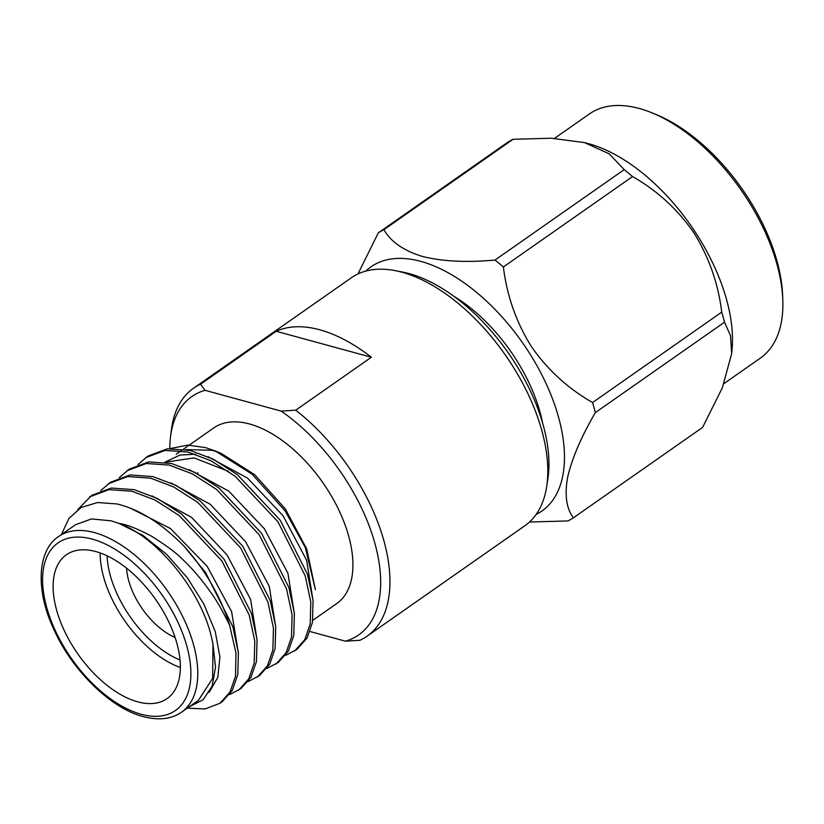 <?xml version="1.0" encoding="UTF-8"?>
<svg xmlns="http://www.w3.org/2000/svg" width="824" height="824" viewBox="0 0 824 824"><rect width="100%" height="100%" fill="white"/><g stroke="black" fill="none" stroke-linecap="round" stroke-linejoin="round"><path stroke-width="1.24" d="M310.03 631.514L345.452 641.185L359.954 640.258A151.328 81.864 -125 0 0 367.041 636.21L524.898 525.722A151.328 81.864 -125 0 0 546.631 486.809A151.328 81.864 -125 0 0 401.968 272.229A151.328 81.864 -125 0 0 395.355 270.674A151.328 81.864 -125 0 0 351.354 277.77L193.496 388.259A151.328 81.864 -125 0 0 171.34 430.221L170.517 436.905A145.477 78.702 -125 0 0 169.806 448.575M200.572 384.211L276.205 331.279A151.328 81.864 55 0 1 319.733 329.785A151.328 81.864 55 0 1 371.346 357.245L295.723 410.187L281.211 411.114L205.032 390.318L200.572 384.211A151.328 81.864 -125 0 0 193.496 388.259M546.631 486.809L547.836 479.125A144.9 78.383 -125 0 0 409.322 273.661A144.9 78.383 -125 0 0 402.988 272.167L395.355 270.674M170.372 448.544L187.79 445.084L205.475 447.607L215.455 451.037L252.144 474.233L285.166 510.983L305.344 547.63L315.407 589.706L306.734 548.969L285.217 508.769L254.812 474.789L221.203 453.396L215.455 451.037M218.442 452.314L212.098 450.275L186.121 449.574M181.558 712.152L198.409 700.369L212.654 678.368L212.994 644.275L212.345 641.268C203.538 594.145 158.929 537.814 119.006 523.415L111.281 520.85L91.485 518.935L75.448 524.764L58.638 536.527A107.192 57.989 55 0 1 94.482 532.603A107.192 57.989 55 0 1 183.124 617.444A107.192 57.989 55 0 1 181.558 712.152C171.629 719.136 158.857 720.619 143.263 716.612C110.972 708.516 71.853 670.375 53.57 628.815C34.69 588.202 38.141 549.629 58.638 536.527M209.152 692.376L217.783 677.431L219.936 657.006L215.239 631.565L203.827 604.044L187.481 578.005L166.747 554.418L142.882 535.353L119.006 523.415C126.453 524.414 137.206 528.627 151.256 536.033C166.633 545.663 177.17 553.543 182.866 559.681C192.219 568.148 203.734 582.311 209.76 591.014C215.754 598.904 222.377 610.347 229.638 625.344L235.973 653.01L235.51 676.216L230.081 691.944L220.008 703.243L222.274 701.657L232.347 690.358L237.775 674.629L238.373 652.69L232.832 626.601L205.526 572.453L184.215 546.415C161.844 523.487 139.421 509.325 116.957 503.948L97.551 502.516L81.236 507.44L68.948 518.378L61.378 534.601M189.036 706.92L203.106 699.782L212.149 686.145L215.517 667.141L212.994 644.275M77.693 509.675L91.773 495.337L111.291 488.035L134.271 489.672L157.188 498.376L181.445 513.949L224.2 559.393L251.495 613.53L257.047 639.62L256.449 661.569L251.021 677.287L240.938 688.586L229.556 694.611M89.507 496.923L109.025 489.621L132.005 491.259L154.922 499.962L179.179 515.536L221.934 560.979L249.229 615.116L254.781 641.206L254.183 663.155L248.755 678.873L238.672 690.172M138.041 464.499L147.784 456.136L167.303 448.833L190.282 450.471L213.2 459.174L237.456 474.748L280.212 520.191L307.507 574.328L313.058 600.418L312.461 622.367L307.033 638.085L296.949 649.384L285.567 655.41M145.518 457.722L165.037 450.419L188.016 452.057L210.934 460.76L235.19 476.334L277.946 521.777L305.241 575.914L310.792 602.004L310.195 623.953L304.767 639.671L294.683 650.97M119.367 477.56L129.111 469.206L148.629 461.904L171.608 463.531L194.536 472.245L218.782 487.808L261.538 533.252L288.843 587.399L294.384 613.489L293.787 635.438L288.359 651.156L278.275 662.455L266.904 668.47M126.845 470.792L146.363 463.49L169.342 465.117L192.27 473.831L216.516 489.394L259.272 534.838L286.577 588.985L292.118 615.075L291.521 637.014L286.093 652.742L276.009 664.041M100.703 490.63L110.447 482.267L129.965 474.964L152.945 476.602L175.862 485.315L200.119 500.879L242.864 546.322L270.169 600.459L275.721 626.559L275.113 648.498L269.695 664.226L259.612 675.515L248.23 681.541M108.181 483.853L127.699 476.55L150.679 478.188L173.596 486.902L197.853 502.465L240.598 547.909L267.903 602.045L273.455 628.146L272.847 650.085L267.429 665.813L257.346 677.101M312.79 620.307L336.707 603.57A107.192 57.989 -125 0 0 338.262 508.851A107.192 57.989 -125 0 0 249.631 424.01A107.192 57.989 -125 0 0 213.777 427.934L183.495 449.132M197.781 472.677A107.192 57.989 -125 0 0 197.873 474.016M137.711 701.832A87.787 47.493 -125 0 0 167.076 698.618A87.787 47.493 -125 0 0 168.353 621.039A87.787 47.493 -125 0 0 95.759 551.555A87.787 47.493 -125 0 0 66.394 554.768A87.787 47.493 -125 0 0 65.117 632.348A87.787 47.493 -125 0 0 137.711 701.832M554.531 138.35L589.418 113.939A149.041 80.628 55 0 1 593.053 111.652A149.041 80.628 55 0 1 651.928 112.816A149.041 80.628 55 0 1 782.8 299.802A149.041 80.628 55 0 1 760.336 358.141L724.028 383.562M383.881 229.721L513.064 139.308A172.7 93.421 -125 0 0 510.221 140.791A172.7 93.421 -125 0 0 507.502 142.439L378.329 232.842A172.7 93.421 -125 0 1 381.048 231.204A172.7 93.421 -125 0 1 383.881 229.721C390.926 241.885 403.863 250.815 422.702 256.522C442.622 261.455 466.724 262.64 495.008 260.054L624.19 169.641A172.7 93.421 -125 0 1 632.554 176.573L503.371 266.976A172.7 93.421 -125 0 0 495.008 260.054M365.804 271.075A149.041 80.628 55 0 1 374.611 264.545A149.041 80.628 55 0 1 526.948 349.252A149.041 80.628 55 0 1 538.268 513.311A149.041 80.628 55 0 1 536.136 514.444M357.966 273.939L378.329 232.842M595.361 412.587A172.7 93.421 -125 0 0 592.549 402.534L721.731 312.131A172.7 93.421 -125 0 1 724.533 322.184L595.361 412.587C581.363 436.596 572.155 458 567.746 476.787C564.43 494.791 566.315 508.47 573.411 517.812A172.7 93.421 55 0 1 570.682 519.46A172.7 93.421 55 0 1 567.849 520.943L529.492 522.035M453.88 296.29A121.983 65.992 55 0 1 542.604 423.052M503.371 266.976C506.945 295.785 516.236 322.225 531.233 346.317C547.332 369.626 567.767 388.362 592.549 402.534M573.411 517.812L702.584 427.409L722.38 387.713L731.661 353.692L730.517 335.739L724.533 322.184M513.064 139.308L551.287 138.216L584.577 142.624L609.235 153.841L624.19 169.641M632.554 176.573C657.181 190.591 677.627 209.337 693.87 232.79C708.939 257.057 718.229 283.497 721.731 312.131M584.577 142.624L588.171 143.582A149.041 80.628 55 0 1 732.062 349.17L731.743 352.734M782.8 299.802L782.625 295.363A144.159 77.981 -125 0 0 656.038 114.495L651.928 112.816M126.577 568.179A56.063 30.334 -125 0 0 175.079 637.477M180.353 667.512A87.787 47.493 55 0 1 100.168 552.945M107.099 555.829A82.915 44.846 -125 0 0 180.023 660.003M220.008 703.243L205.135 708.959L187.295 708.135M130.419 508.171L170.434 528.524L207.164 566.325L231.595 611.552L238.455 653.556M152.049 495.904L191.549 517.338L227.053 554.943L250.609 599.439L257.129 640.485M170.702 482.823L210.202 504.267L245.717 541.862L269.273 586.358L275.803 627.435M189.314 469.732L228.804 491.145L264.349 528.74L287.937 573.267L294.467 614.374M164.841 462.202L180.013 455.054L195.494 454.22M208.019 456.681L247.519 478.105L283.054 515.721L306.621 560.217L313.141 601.314M165.088 462.243L194.083 457.907L228.341 471.287M184.215 546.415A121.931 65.961 55 0 1 229.638 625.344M371.346 357.245L276.205 331.279M345.452 641.185A145.477 78.702 -125 0 0 374.776 542.923A145.477 78.702 -125 0 0 281.211 411.114M205.032 390.318A145.477 78.702 -125 0 0 170.517 436.905M367.041 636.21A151.328 81.864 -125 0 0 295.723 410.187M92.288 539.123A102.31 55.342 -125 0 0 46.741 607.587A102.31 55.342 -125 0 0 141.182 714.264A102.31 55.342 -125 0 0 186.739 645.8A102.31 55.342 -125 0 0 92.288 539.123M181.228 450.718L176.254 454.199"/></g></svg>
